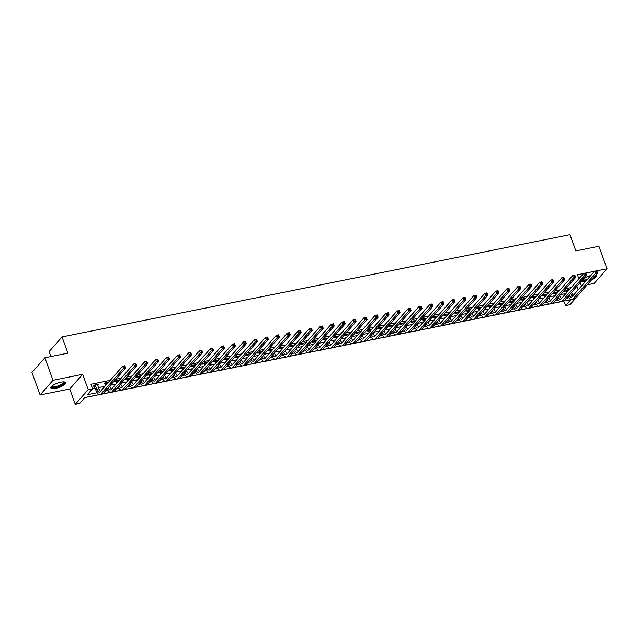 <?xml version="1.0" encoding="UTF-8"?>
<svg xmlns="http://www.w3.org/2000/svg" width="639" height="639" viewBox="0 0 639 639"><rect width="100%" height="100%" fill="white"/><g stroke="black" fill="none" stroke-linecap="round" stroke-linejoin="round"><path stroke-width="0.96" d="M55.473 388.384A7.796 2.229 160.1 0 0 65.529 382.641A7.796 2.229 160.1 0 0 60.921 382.202A7.796 2.229 160.1 0 0 50.864 387.945A7.796 2.229 160.1 0 0 55.473 388.384M591.698 279.738A7.796 2.229 160.1 0 0 596.283 275.792A7.796 2.229 160.1 0 0 595.652 275.257M99.317 394.582L84.907 397.482L79.667 403.425L75.274 404.311L88.206 389.654L92.591 388.768L87.351 394.71L97.144 392.737M69.731 388.999L82.663 374.342L53.029 380.309L44.882 357.792L31.95 372.449L40.097 394.966L69.731 388.999L75.274 404.311M50.928 356.57L49.131 351.594L62.055 336.937L569.98 234.689L575.851 250.903L598.903 246.263L607.05 268.779L596.826 270.84M587.209 284.826L594.118 283.436L607.05 268.779M582.52 290.146L570.028 304.715L565.643 305.594L570.883 299.651L563.782 301.081M563.662 301.161L565.643 305.594M84.851 397.554L99.46 394.606M102.711 393.951L110.435 392.402M113.686 391.747L121.41 390.189M124.661 389.534L132.385 387.985M135.636 387.33L143.36 385.772M146.611 385.117L154.334 383.56M157.585 382.905L165.309 381.355M168.56 380.7L176.284 379.143M179.535 378.488L187.259 376.938M190.51 376.283L198.234 374.726M201.485 374.071L209.209 372.513M212.46 371.858L220.183 370.308M223.434 369.654L231.158 368.096M234.409 367.441L242.133 365.891M245.384 365.236L253.108 363.679M256.359 363.024L264.083 361.466M267.334 360.811L275.058 359.262M278.316 358.607L286.032 357.049M289.291 356.394L297.007 354.845M300.266 354.19L307.982 352.632M311.241 351.977L318.957 350.42M322.216 349.765L329.932 348.215M333.191 347.56L340.906 346.003M344.165 345.348L351.881 343.798M355.14 343.143L362.856 341.585M366.115 340.93L373.831 339.373M377.09 338.718L384.806 337.168M388.065 336.513L395.781 334.956M399.04 334.301L406.755 332.751M410.014 332.096L417.73 330.539M420.989 329.884L428.713 328.326M431.964 327.671L439.688 326.122M442.939 325.467L450.663 323.909M453.914 323.254L461.638 321.705M464.888 321.05L472.612 319.492M475.863 318.837L483.587 317.279M486.838 316.624L494.562 315.075M497.813 314.42L505.537 312.862M508.788 312.207L516.512 310.658M519.763 310.003L527.487 308.445M530.737 307.79L538.461 306.233M541.712 305.578L549.436 304.028M552.687 303.373L560.411 301.816M590.779 275.561A7.796 2.229 160.1 0 0 583.814 278.444M581.586 280.968A7.796 2.229 160.1 0 0 581.618 281.104A7.796 2.229 160.1 0 0 585.372 281.687M53.029 380.309L40.097 394.966M571.49 292.422L576.729 286.48M571.13 287.606L565.755 288.684M560.147 289.81L554.78 290.897M549.173 292.023L543.805 293.101M538.198 294.236L532.83 295.314M527.223 296.44L521.855 297.526M516.248 298.653L510.88 299.731M505.273 300.857L499.906 301.943M494.298 303.07L488.931 304.148M483.324 305.282L477.956 306.361M472.349 307.487L466.973 308.573M461.374 309.699L455.998 310.778M450.399 311.904L445.024 312.99M439.424 314.116L434.049 315.195M428.449 316.329L423.074 317.407M417.475 318.534L412.099 319.62M406.5 320.746L401.124 321.824M395.525 322.951L390.149 324.037M384.55 325.163L379.175 326.249M373.575 327.376L368.2 328.454M362.601 329.58L357.225 330.667M351.626 331.793L346.25 332.871M340.651 333.997L335.275 335.084M329.676 336.21L324.3 337.296M318.701 338.422L313.326 339.501M307.726 340.627L302.351 341.713M296.752 342.839L291.376 343.918M285.777 345.044L280.401 346.13M274.802 347.257L269.426 348.343M263.827 349.469L258.452 350.547M252.852 351.674L247.477 352.76M241.877 353.886L236.502 354.964M230.903 356.091L225.527 357.177M219.928 358.303L214.552 359.39M208.953 360.516L203.577 361.594M197.978 362.72L192.603 363.807M187.003 364.933L181.628 366.011M176.029 367.145L170.653 368.224M165.054 369.35L159.678 370.436M154.079 371.563L148.703 372.641M143.096 373.767L137.728 374.853M132.121 375.98L126.754 377.058M121.146 378.192L115.779 379.27M110.172 380.397L90.962 384.263L92.591 388.768M92.535 388.839L95.211 388.296M98.55 387.625L104.932 386.339M110.531 385.213L115.907 384.127M121.506 383.001L126.881 381.922M132.481 380.796L137.856 379.71M143.456 378.584L148.831 377.505M154.43 376.371L159.806 375.293M165.413 374.166L170.781 373.08M176.388 371.954L181.756 370.876M187.363 369.749L192.73 368.663M198.338 367.537L203.705 366.459M209.312 365.324L214.68 364.246M220.287 363.12L225.655 362.033M231.262 360.907L236.63 359.829M242.237 358.703L247.612 357.616M253.212 356.49L258.587 355.412M264.187 354.278L269.562 353.199M275.161 352.073L280.537 350.987M286.136 349.86L291.512 348.782M297.111 347.656L302.487 346.57M308.086 345.443L313.461 344.365M319.061 343.231L324.436 342.153M330.036 341.026L335.411 339.94M341.01 338.814L346.386 337.735M351.985 336.609L357.361 335.523M362.96 334.397L368.336 333.318M373.935 332.184L379.31 331.106M384.91 329.98L390.285 328.893M395.884 327.767L401.26 326.689M406.859 325.563L412.235 324.476M417.834 323.35L423.21 322.272M428.809 321.137L434.185 320.059M439.784 318.933L445.159 317.847M450.759 316.72L456.134 315.642M461.733 314.516L467.109 313.429M472.708 312.303L478.084 311.225M483.683 310.091L489.059 309.012M494.658 307.886L500.033 306.8M505.633 305.674L511.008 304.595M516.608 303.469L521.983 302.383M527.582 301.257L532.958 300.178M538.557 299.044L543.933 297.966M549.532 296.839L554.908 295.753M560.507 294.627L565.882 293.549M569.469 289.483L565.619 290.258L564.748 291.248L566.178 290.961M558.486 291.703L554.644 292.47L553.773 293.461L555.203 293.173M547.503 293.916L543.669 294.683L542.799 295.673L544.228 295.378M536.544 296.113L532.694 296.887L531.824 297.878L533.253 297.59M525.57 298.325L521.72 299.1L520.849 300.09L522.279 299.803M514.579 300.546L510.745 301.304L509.874 302.295L511.304 302.007M503.604 302.75L499.77 303.517L498.899 304.507L500.329 304.22M492.629 304.963L488.795 305.73L487.924 306.72L489.354 306.424M481.654 307.175L477.82 307.934L476.95 308.925L478.379 308.637M470.687 309.372L466.845 310.147L465.975 311.137L467.405 310.85M459.705 311.592L455.871 312.351L455 313.342L456.43 313.054M448.73 313.797L444.896 314.564L444.025 315.554L445.455 315.267M437.755 316.009L433.921 316.776L433.05 317.767L434.48 317.471M426.78 318.222L422.946 318.981L422.075 319.971L423.505 319.684M415.813 320.419L411.971 321.193L411.101 322.184L412.53 321.896M404.83 322.639L400.996 323.398L400.126 324.388L401.556 324.101M393.856 324.844L390.022 325.61L389.151 326.601L390.581 326.313M382.881 327.056L379.047 327.823L378.176 328.813L379.606 328.518M371.906 329.269L368.072 330.028L367.201 331.018L368.631 330.73M360.939 331.465L357.097 332.24L356.219 333.231L357.656 332.943M349.956 333.686L346.122 334.445L345.244 335.435L346.681 335.148M338.982 335.89L335.148 336.657L334.269 337.648L335.707 337.36M328.007 338.103L324.173 338.87L323.294 339.86L324.732 339.565M317.032 340.315L313.198 341.074L312.319 342.065L313.757 341.777M306.065 342.512L302.223 343.287L301.344 344.277L302.782 343.99M295.09 344.717L291.248 345.491L290.37 346.482L291.807 346.194M284.107 346.937L280.273 347.704L279.395 348.694L280.833 348.407M273.133 349.15L269.299 349.916L268.42 350.907L269.858 350.611M262.166 351.346L258.324 352.121L257.445 353.111L258.883 352.824M251.191 353.559L247.349 354.333L246.47 355.324L247.908 355.036M240.208 355.779L236.374 356.538L235.495 357.528L236.925 357.241M229.233 357.984L225.399 358.751L224.521 359.741L225.95 359.453M218.258 360.196L214.424 360.963L213.546 361.954L214.976 361.658M207.284 362.409L203.442 363.168L202.571 364.158L204.001 363.871M196.317 364.605L192.467 365.38L191.596 366.371L193.026 366.083M185.334 366.826L181.492 367.585L180.621 368.575L182.051 368.288M174.359 369.03L170.517 369.797L169.647 370.788L171.076 370.5M163.384 371.243L159.542 372.01L158.672 373L160.101 372.705M152.409 373.456L148.567 374.214L147.697 375.205L149.127 374.917M141.443 375.652L137.593 376.427L136.722 377.417L138.152 377.13M130.452 377.873L126.618 378.631L125.747 379.622L127.177 379.334M119.477 380.077L115.643 380.844L114.772 381.834L116.202 381.547M108.502 382.29L104.668 383.057L103.798 384.047L105.227 383.759M97.703 385.269L98.965 384.199L93.693 385.261L92.823 386.252L94.252 385.964M82.663 374.342L88.206 389.654M576.937 286.432L578.175 289.85M583.567 273.508L577.416 274.746L578.886 278.804M580.228 282.51L581.514 286.064M594.542 271.295L585.851 273.045M44.882 357.792L67.926 353.151L62.055 336.937M560.267 301.792L552.807 303.293M549.292 303.996L541.832 305.498M538.318 306.209L530.857 307.71M527.343 308.413L519.882 309.923M516.368 310.626L508.908 312.128M505.393 312.838L497.933 314.34M494.418 315.043L486.958 316.545M483.443 317.256L475.983 318.757M472.469 319.46L465.008 320.97M461.494 321.673L454.033 323.174M450.519 323.885L443.059 325.387M439.544 326.09L432.084 327.591M428.569 328.302L421.109 329.804M417.594 330.507L410.134 332.016M406.62 332.719L399.159 334.221M395.645 334.932L388.185 336.433M384.67 337.136L377.21 338.638M373.695 339.349L366.227 340.851M362.72 341.553L355.252 343.063M351.746 343.766L344.277 345.268M340.771 345.979L333.302 347.48M329.796 348.183L322.328 349.685M318.821 350.396L311.353 351.897M307.846 352.608L300.378 354.11M296.871 354.813L289.403 356.314M285.897 357.025L278.428 358.527M274.922 359.23L267.453 360.731M263.947 361.442L256.479 362.944M252.972 363.655L245.504 365.157M241.997 365.859L234.529 367.361M231.022 368.072L223.554 369.574M220.048 370.277L212.579 371.778M209.065 372.489L201.605 373.991M198.09 374.702L190.63 376.203M187.115 376.906L179.655 378.408M176.14 379.119L168.68 380.62M165.166 381.323L157.705 382.825M154.191 383.536L146.73 385.037M143.216 385.748L135.756 387.25M132.241 387.953L124.781 389.455M121.266 390.165L113.806 391.667M110.291 392.37L102.831 393.872M105.355 391.084L108.119 390.533M116.33 388.879L119.094 388.32M127.305 386.667L130.068 386.108M138.28 384.462L141.043 383.903M149.254 382.25L152.018 381.691M160.229 380.037L162.993 379.486M171.204 377.833L173.968 377.274M182.179 375.62L184.943 375.061M193.154 373.416L195.917 372.856M204.129 371.203L206.892 370.644M215.103 368.991L217.867 368.439M226.078 366.786L228.85 366.227M237.053 364.573L239.825 364.014M248.028 362.369L250.8 361.81M259.003 360.156L261.774 359.597M269.977 357.944L272.749 357.393M280.952 355.739L283.724 355.18M291.927 353.527L294.699 352.968M302.902 351.322L305.674 350.763M313.877 349.11L316.648 348.551M324.852 346.897L327.623 346.346M335.826 344.693L338.598 344.133M346.801 342.48L349.573 341.921M357.776 340.275L360.548 339.716M368.751 338.063L371.523 337.504M379.726 335.85L382.497 335.299M390.701 333.646L393.472 333.087M401.675 331.433L404.447 330.874M412.65 329.221L415.422 328.67M423.625 327.016L426.397 326.457M434.6 324.804L437.372 324.253M445.575 322.599L448.346 322.04M456.55 320.387L459.321 319.827M467.532 318.174L470.296 317.623M478.507 315.97L481.271 315.41M489.482 313.757L492.246 313.206M500.457 311.552L503.22 310.993M511.432 309.34L514.195 308.781M522.406 307.127L525.17 306.576M533.381 304.923L536.145 304.364M544.356 302.71L547.12 302.151M555.331 300.506L558.095 299.947M566.306 298.293L569.069 297.734M571.697 292.374L572.935 295.785M97.815 384.43L98.086 385.189M567.057 289.97L567.712 291.48M570.723 293.285L570.899 293.788A5 2.221 -101.4 0 0 572.472 296.312M566.841 292.47L565.611 290.274M569.093 295.138A5 2.221 -101.4 0 0 571.442 297.151A5 2.221 -101.4 0 0 572.081 296.752L594.605 271.216L596.802 270.776L597.617 273.029L575.092 298.565A7.5 3.331 78.6 0 1 574.126 299.156L571.937 299.595A7.5 3.331 78.6 0 1 568.207 296.137M597.169 271.974L596.842 271.072L595.963 271.248L597.617 273.029L595.42 273.468L572.895 299.004A7.5 3.331 78.6 0 1 571.937 299.595M596.291 272.15L595.42 273.468L594.605 271.216L595.963 271.248M567.256 290.218L566.378 291.208M556.082 292.183L556.737 293.684M559.748 295.498L559.924 295.993A5 2.221 -101.4 0 0 561.497 298.525M555.858 294.675L554.636 292.478M558.119 297.343A5 2.221 -101.4 0 0 560.467 299.356A5 2.221 -101.4 0 0 561.106 298.964L583.631 273.428L585.827 272.989L586.642 275.241L564.117 300.769A7.5 3.331 78.6 0 1 563.151 301.368L560.962 301.808A7.5 3.331 78.6 0 1 557.232 298.349M586.195 274.179L585.867 273.276L584.989 273.46L586.642 275.241L584.445 275.681L561.921 301.209A7.5 3.331 78.6 0 1 560.962 301.808M585.316 274.355L584.445 275.681L583.631 273.428L584.989 273.46M556.281 292.422L555.403 293.413M545.107 294.387L545.762 295.897M548.773 297.702L548.949 298.205A5 2.221 -101.4 0 0 550.522 300.737M544.883 296.887L543.661 294.691M547.144 299.555A5 2.221 -101.4 0 0 549.492 301.568A5 2.221 -101.4 0 0 550.131 301.169L572.656 275.641L574.852 275.193L575.667 277.446L553.142 302.982A7.5 3.331 78.6 0 1 552.176 303.573L549.987 304.02A7.5 3.331 78.6 0 1 546.257 300.562M575.22 276.391L574.892 275.489L574.014 275.665L575.667 277.446L573.471 277.893L550.946 303.421A7.5 3.331 78.6 0 1 549.987 304.02M574.341 276.567L573.471 277.893L572.656 275.641L574.014 275.665M545.307 294.635L544.428 295.625M534.132 296.6L534.787 298.101M537.798 299.915L537.974 300.418A5 2.221 -101.4 0 0 539.548 302.942M533.908 299.092L532.686 296.895M536.169 301.76A5 2.221 -101.4 0 0 538.517 303.773A5 2.221 -101.4 0 0 539.156 303.381L561.681 277.845L563.878 277.406L564.692 279.658L542.168 305.186A7.5 3.331 78.6 0 1 541.201 305.785L539.012 306.225A7.5 3.331 78.6 0 1 535.274 302.766M564.245 278.596L563.918 277.701L563.039 277.877L564.692 279.658L562.496 280.098L539.971 305.634A7.5 3.331 78.6 0 1 539.012 306.225M563.366 278.78L562.496 280.098L561.681 277.845L563.039 277.877M534.332 296.847L533.453 297.838M523.157 298.812L523.812 300.314M526.824 302.127L526.999 302.622A5 2.221 -101.4 0 0 528.573 305.154M522.934 301.304L521.712 299.108M525.194 303.972A5 2.221 -101.4 0 0 527.542 305.985A5 2.221 -101.4 0 0 528.181 305.586L550.706 280.058L552.903 279.618L553.717 281.863L531.193 307.399A7.5 3.331 78.6 0 1 530.226 307.99L528.03 308.437A7.5 3.331 78.6 0 1 524.299 304.979M553.27 280.809L552.943 279.906L552.064 280.082L553.717 281.863L551.521 282.31L528.996 307.838A7.5 3.331 78.6 0 1 528.03 308.437M552.392 280.984L551.521 282.31L550.706 280.058L552.064 280.082M523.357 299.052L522.478 300.042M594.965 276.032A6.749 1.933 -19.9 0 1 594.046 277.078M581.762 280.769A7.748 2.221 160.1 0 0 586.195 280.753M593.096 278.157A7.748 2.221 160.1 0 0 593.232 278.077A7.748 2.221 160.1 0 0 596.003 275.441M586.546 280.361A6.749 1.933 -19.9 0 1 582.369 280.082M582.784 279.61A6.246 1.789 160.1 0 0 587.265 279.539M63.972 381.93A6.749 1.933 -19.9 0 1 62.334 384.606A6.749 1.933 -19.9 0 1 55.577 387.25A6.749 1.933 -19.9 0 1 51.607 386.403M51.879 386.156A6.246 1.789 160.1 0 0 51.903 386.252A6.246 1.789 160.1 0 0 55.593 386.595A6.246 1.789 160.1 0 0 63.652 381.994A6.246 1.789 160.1 0 0 63.612 381.914M50.856 387.498A7.748 2.221 160.1 0 0 55.234 387.641A7.748 2.221 160.1 0 0 65.25 382.29M512.182 301.017L512.837 302.527M515.849 304.332L516.024 304.835A5 2.221 -101.4 0 0 517.598 307.359M511.959 303.517L510.737 301.32M514.211 306.185A5 2.221 -101.4 0 0 516.568 308.198A5 2.221 -101.4 0 0 517.207 307.798L539.731 282.262L541.928 281.823L542.743 284.075L520.218 309.611A7.5 3.331 78.6 0 1 519.251 310.203L517.055 310.642A7.5 3.331 78.6 0 1 513.325 307.183M542.295 283.021L541.968 282.118L541.089 282.294L542.743 284.075L540.546 284.515L518.021 310.051A7.5 3.331 78.6 0 1 517.055 310.642M541.417 283.197L540.546 284.515L539.731 282.262L541.089 282.294M512.382 301.265L511.504 302.255M501.208 303.229L501.863 304.731M504.874 306.544L505.05 307.039A5 2.221 -101.4 0 0 506.615 309.572M500.984 305.722L499.762 303.525M503.236 308.389A5 2.221 -101.4 0 0 505.593 310.402A5 2.221 -101.4 0 0 506.232 310.011L528.757 284.475L530.953 284.036L531.768 286.288L509.243 311.816A7.5 3.331 78.6 0 1 508.277 312.415L506.08 312.854A7.5 3.331 78.6 0 1 502.35 309.396M531.321 285.226L530.993 284.323L530.114 284.507L531.768 286.288L529.571 286.727L507.046 312.255A7.5 3.331 78.6 0 1 506.08 312.854M530.442 285.401L529.571 286.727L528.757 284.475L530.114 284.507M501.407 303.469L500.529 304.46M490.225 305.434L490.888 306.944M493.899 308.749L494.075 309.252A5 2.221 -101.4 0 0 495.64 311.784M490.009 307.934L488.787 305.738M492.262 310.602A5 2.221 -101.4 0 0 494.618 312.615A5 2.221 -101.4 0 0 495.257 312.215L517.782 286.687L519.978 286.24L520.793 288.493L498.268 314.029A7.5 3.331 78.6 0 1 497.302 314.62L495.105 315.067A7.5 3.331 78.6 0 1 491.375 311.608M520.346 287.438L520.018 286.536L519.14 286.711L520.793 288.493L518.596 288.94L496.072 314.468A7.5 3.331 78.6 0 1 495.105 315.067M519.467 287.614L518.596 288.94L517.782 286.687L519.14 286.711M490.432 305.682L489.554 306.672M479.25 307.647L479.913 309.148M482.924 310.961L483.1 311.465A5 2.221 -101.4 0 0 484.666 313.989M479.034 310.139L477.812 307.942M481.287 312.806A5 2.221 -101.4 0 0 483.643 314.819A5 2.221 -101.4 0 0 484.282 314.428L506.807 288.892L509.003 288.453L509.818 290.705L487.293 316.233A7.5 3.331 78.6 0 1 486.327 316.832L484.13 317.271A7.5 3.331 78.6 0 1 480.4 313.813M509.371 289.643L509.043 288.748L508.165 288.924L509.818 290.705L507.622 291.144L485.097 316.68A7.5 3.331 78.6 0 1 484.13 317.271M508.492 289.826L507.622 291.144L506.807 288.892L508.165 288.924M479.458 307.894L478.579 308.885M468.275 309.859L468.938 311.361M471.941 313.174L472.125 313.669A5 2.221 -101.4 0 0 473.691 316.201M468.06 312.351L466.837 310.155M470.312 315.019A5 2.221 -101.4 0 0 472.668 317.032A5 2.221 -101.4 0 0 473.307 316.632L495.832 291.104L498.029 290.665L498.843 292.91L476.319 318.446A7.5 3.331 78.6 0 1 475.352 319.037L473.156 319.484A7.5 3.331 78.6 0 1 469.425 316.025M498.396 291.855L498.069 290.953L497.19 291.128L498.843 292.91L496.647 293.357L474.122 318.885A7.5 3.331 78.6 0 1 473.156 319.484M497.517 292.031L496.647 293.357L495.832 291.104L497.19 291.128M468.475 310.099L467.604 311.089M457.3 312.064L457.963 313.573M460.967 315.378L461.15 315.882A5 2.221 -101.4 0 0 462.716 318.406M457.085 314.564L455.863 312.367M459.337 317.232A5 2.221 -101.4 0 0 461.693 319.244A5 2.221 -101.4 0 0 462.332 318.845L484.857 293.309L487.054 292.87L487.869 295.122L465.344 320.658A7.5 3.331 78.6 0 1 464.377 321.249L462.181 321.689A7.5 3.331 78.6 0 1 458.451 318.23M487.413 294.068L487.094 293.165L486.215 293.341L487.869 295.122L485.672 295.561L463.147 321.097A7.5 3.331 78.6 0 1 462.181 321.689M486.543 294.244L485.672 295.561L484.857 293.309L486.215 293.341M457.5 312.311L456.629 313.302M446.326 314.276L446.988 315.778M449.992 317.591L450.175 318.086A5 2.221 -101.4 0 0 451.741 320.618M446.11 316.768L444.888 314.572M448.362 319.436A5 2.221 -101.4 0 0 450.719 321.449A5 2.221 -101.4 0 0 451.358 321.058L473.882 295.522L476.079 295.082L476.894 297.335L454.369 322.863A7.5 3.331 78.6 0 1 453.402 323.462L451.206 323.901A7.5 3.331 78.6 0 1 447.476 320.443M476.438 296.272L476.119 295.37L475.24 295.553L476.894 297.335L474.697 297.774L452.172 323.302A7.5 3.331 78.6 0 1 451.206 323.901M475.568 296.448L474.697 297.774L473.882 295.522L475.24 295.553M446.525 314.516L445.655 315.506M435.351 316.481L436.014 317.99M439.017 319.796L439.201 320.299A5 2.221 -101.4 0 0 440.766 322.831M435.135 318.981L433.913 316.784M437.388 321.649A5 2.221 -101.4 0 0 439.744 323.661A5 2.221 -101.4 0 0 440.383 323.262L462.908 297.734L465.104 297.287L465.919 299.539L443.394 325.075A7.5 3.331 78.6 0 1 442.428 325.666L440.231 326.114A7.5 3.331 78.6 0 1 436.501 322.655M465.464 298.485L465.144 297.582L464.265 297.758L465.919 299.539L463.722 299.987L441.198 325.515A7.5 3.331 78.6 0 1 440.231 326.114M464.593 298.661L463.722 299.987L462.908 297.734L464.265 297.758M435.55 316.728L434.68 317.719M424.376 318.693L425.039 320.195M428.042 322.008L428.226 322.511A5 2.221 -101.4 0 0 429.791 325.035M424.16 321.185L422.938 318.989M426.413 323.853A5 2.221 -101.4 0 0 428.761 325.866A5 2.221 -101.4 0 0 429.408 325.475L451.933 299.939L454.129 299.499L454.944 301.752L432.419 327.28A7.5 3.331 78.6 0 1 431.453 327.879L429.256 328.318A7.5 3.331 78.6 0 1 425.526 324.86M454.489 300.689L454.169 299.795L453.291 299.971L454.944 301.752L452.747 302.191L430.223 327.727A7.5 3.331 78.6 0 1 429.256 328.318M453.61 300.873L452.747 302.191L451.933 299.939L453.291 299.971M424.576 318.941L423.705 319.931M413.401 320.906L414.064 322.407M417.067 324.221L417.251 324.716A5 2.221 -101.4 0 0 418.817 327.248M413.185 323.398L411.963 321.201M415.438 326.066A5 2.221 -101.4 0 0 417.786 328.079A5 2.221 -101.4 0 0 418.433 327.679L440.958 302.151L443.154 301.712L443.969 303.956L421.444 329.492A7.5 3.331 78.6 0 1 420.478 330.083L418.281 330.531A7.5 3.331 78.6 0 1 414.551 327.072M443.514 302.902L443.194 301.999L442.316 302.175L443.969 303.956L441.773 304.404L419.248 329.932A7.5 3.331 78.6 0 1 418.281 330.531M442.635 303.078L441.773 304.404L440.958 302.151L442.316 302.175M413.601 321.145L412.73 322.136M402.426 323.11L403.081 324.62M406.092 326.425L406.276 326.928A5 2.221 -101.4 0 0 407.842 329.452M402.211 325.61L400.988 323.414M404.463 328.278A5 2.221 -101.4 0 0 406.811 330.291A5 2.221 -101.4 0 0 407.458 329.892L429.983 304.364L432.172 303.916L432.994 306.169L410.47 331.705A7.5 3.331 78.6 0 1 409.503 332.296L407.307 332.735A7.5 3.331 78.6 0 1 403.576 329.277M432.539 305.115L432.22 304.212L431.341 304.388L432.994 306.169L430.798 306.608L408.273 332.144A7.5 3.331 78.6 0 1 407.307 332.735M431.66 305.29L430.798 306.608L429.983 304.364L431.341 304.388M402.626 323.358L401.755 324.348M391.451 325.323L392.106 326.825M395.118 328.638L395.301 329.133A5 2.221 -101.4 0 0 396.867 331.665M391.236 327.815L390.014 325.618M393.488 330.483A5 2.221 -101.4 0 0 395.837 332.496A5 2.221 -101.4 0 0 396.484 332.104L419.008 306.568L421.197 306.129L422.012 308.381L399.495 333.909A7.5 3.331 78.6 0 1 398.528 334.509L396.332 334.948A7.5 3.331 78.6 0 1 392.602 331.489M421.564 307.319L421.245 306.416L420.366 306.6L422.012 308.381L419.823 308.821L397.298 334.349A7.5 3.331 78.6 0 1 396.332 334.948M420.686 307.495L419.823 308.821L419.008 306.568L420.366 306.6M391.651 325.563L390.78 326.553M380.477 327.527L381.132 329.037M384.143 330.842L384.327 331.345A5 2.221 -101.4 0 0 385.892 333.877M380.261 330.028L379.039 327.831M382.513 332.695A5 2.221 -101.4 0 0 384.862 334.708A5 2.221 -101.4 0 0 385.509 334.309L408.033 308.781L410.222 308.333L411.037 310.586L388.52 336.122A7.5 3.331 78.6 0 1 387.553 336.713L385.357 337.16A7.5 3.331 78.6 0 1 381.627 333.702M410.589 309.532L410.262 308.629L409.391 308.805L411.037 310.586L408.848 311.033L386.323 336.561A7.5 3.331 78.6 0 1 385.357 337.16M409.711 309.707L408.848 311.033L408.033 308.781L409.391 308.805M380.676 327.775L379.806 328.765M369.502 329.74L370.157 331.242M373.168 333.055L373.352 333.558A5 2.221 -101.4 0 0 374.917 336.082M369.286 332.232L368.064 330.036M371.539 334.9A5 2.221 -101.4 0 0 373.887 336.913A5 2.221 -101.4 0 0 374.534 336.521L397.059 310.985L399.247 310.546L400.062 312.798L377.545 338.327A7.5 3.331 78.6 0 1 376.579 338.926L374.382 339.365A7.5 3.331 78.6 0 1 370.652 335.906M399.615 311.736L399.287 310.842L398.416 311.017L400.062 312.798L397.873 313.238L375.349 338.774A7.5 3.331 78.6 0 1 374.382 339.365M398.736 311.92L397.873 313.238L397.059 310.985L398.416 311.017M369.701 329.988L368.831 330.978M358.527 331.953L359.182 333.454M362.193 335.267L362.377 335.763A5 2.221 -101.4 0 0 363.942 338.295M358.311 334.445L357.089 332.248M360.564 337.112A5 2.221 -101.4 0 0 362.912 339.125A5 2.221 -101.4 0 0 363.559 338.726L386.084 313.198L388.272 312.759L389.087 315.003L366.57 340.539A7.5 3.331 78.6 0 1 365.604 341.13L363.407 341.577A7.5 3.331 78.6 0 1 359.677 338.119M388.64 313.949L388.312 313.046L387.442 313.222L389.087 315.003L386.899 315.45L364.374 340.978A7.5 3.331 78.6 0 1 363.407 341.577M387.761 314.124L386.899 315.45L386.084 313.198L387.442 313.222M358.727 332.192L357.856 333.183M347.552 334.157L348.207 335.667M351.218 337.472L351.402 337.975A5 2.221 -101.4 0 0 352.968 340.499M347.336 336.657L346.114 334.461M349.589 339.325A5 2.221 -101.4 0 0 351.937 341.338A5 2.221 -101.4 0 0 352.584 340.938L375.109 315.41L377.298 314.963L378.112 317.216L355.596 342.752A7.5 3.331 78.6 0 1 354.629 343.343L352.432 343.782A7.5 3.331 78.6 0 1 348.702 340.331M377.665 316.161L377.337 315.259L376.459 315.434L378.112 317.216L375.924 317.655L353.399 343.191A7.5 3.331 78.6 0 1 352.432 343.782M376.786 316.337L375.924 317.655L375.109 315.41L376.459 315.434M347.752 334.405L346.881 335.395M336.577 336.37L337.232 337.871M340.244 339.684L340.427 340.18A5 2.221 -101.4 0 0 341.993 342.712M336.362 338.862L335.14 336.665M338.614 341.53A5 2.221 -101.4 0 0 340.962 343.542A5 2.221 -101.4 0 0 341.609 343.151L364.134 317.615L366.323 317.176L367.137 319.428L344.621 344.956A7.5 3.331 78.6 0 1 343.654 345.555L341.458 345.995A7.5 3.331 78.6 0 1 337.727 342.536M366.69 318.366L366.363 317.463L365.484 317.647L367.137 319.428L364.949 319.867L342.424 345.395A7.5 3.331 78.6 0 1 341.458 345.995M365.812 318.541L364.949 319.867L364.134 317.615L365.484 317.647M336.777 336.609L335.906 337.6M325.602 338.574L326.257 340.084M329.269 341.889L329.452 342.392A5 2.221 -101.4 0 0 331.018 344.924M325.387 341.074L324.165 338.878M327.639 343.742A5 2.221 -101.4 0 0 329.988 345.755A5 2.221 -101.4 0 0 330.635 345.356L353.151 319.827L355.348 319.38L356.163 321.633L333.646 347.169A7.5 3.331 78.6 0 1 332.679 347.76L330.483 348.207A7.5 3.331 78.6 0 1 326.753 344.748M355.715 320.578L355.388 319.676L354.509 319.851L356.163 321.633L353.974 322.08L331.449 347.608A7.5 3.331 78.6 0 1 330.483 348.207M354.837 320.754L353.974 322.08L353.151 319.827L354.509 319.851M325.802 338.822L324.931 339.812M314.628 340.787L315.283 342.288M318.294 344.101L318.478 344.605A5 2.221 -101.4 0 0 320.043 347.129M314.412 343.279L313.19 341.082M316.664 345.947A5 2.221 -101.4 0 0 319.013 347.959A5 2.221 -101.4 0 0 319.66 347.568L342.177 322.032L344.373 321.593L345.188 323.845L322.671 349.373A7.5 3.331 78.6 0 1 321.705 349.972L319.508 350.412A7.5 3.331 78.6 0 1 315.778 346.953M344.74 322.783L344.413 321.888L343.534 322.064L345.188 323.845L342.999 324.285L320.474 349.821A7.5 3.331 78.6 0 1 319.508 350.412M343.862 322.967L342.999 324.285L342.177 322.032L343.534 322.064M314.827 341.034L313.957 342.025M303.653 342.999L304.308 344.501M307.319 346.314L307.503 346.809A5 2.221 -101.4 0 0 309.068 349.341M303.437 345.491L302.215 343.295M305.69 348.159A5 2.221 -101.4 0 0 308.038 350.172A5 2.221 -101.4 0 0 308.685 349.773L331.202 324.245L333.398 323.805L334.213 326.05L311.696 351.586A7.5 3.331 78.6 0 1 310.73 352.177L308.533 352.624A7.5 3.331 78.6 0 1 304.803 349.166M333.766 324.995L333.438 324.093L332.56 324.269L334.213 326.05L332.016 326.497L309.5 352.025A7.5 3.331 78.6 0 1 308.533 352.624M332.887 325.171L332.016 326.497L331.202 324.245L332.56 324.269M303.852 343.239L302.982 344.229M292.678 345.204L293.333 346.713M296.344 348.519L296.528 349.022A5 2.221 -101.4 0 0 298.093 351.546M292.462 347.704L291.24 345.507M294.715 350.372A5 2.221 -101.4 0 0 297.063 352.385A5 2.221 -101.4 0 0 297.71 351.985L320.227 326.457L322.423 326.01L323.238 328.262L300.721 353.798A7.5 3.331 78.6 0 1 299.755 354.389L297.558 354.829A7.5 3.331 78.6 0 1 293.828 351.378M322.791 327.208L322.463 326.305L321.585 326.481L323.238 328.262L321.042 328.702L298.525 354.238A7.5 3.331 78.6 0 1 297.558 354.829M321.912 327.384L321.042 328.702L320.227 326.457L321.585 326.481M292.878 345.451L292.007 346.442M281.703 347.416L282.358 348.918M285.369 350.731L285.553 351.234A5 2.221 -101.4 0 0 287.119 353.758M281.487 349.908L280.265 347.712M283.74 352.576A5 2.221 -101.4 0 0 286.088 354.589A5 2.221 -101.4 0 0 286.735 354.198L309.252 328.662L311.449 328.222L312.263 330.475L289.747 356.003A7.5 3.331 78.6 0 1 288.78 356.602L286.584 357.041A7.5 3.331 78.6 0 1 282.853 353.583M311.816 329.412L311.489 328.51L310.61 328.694L312.263 330.475L310.067 330.914L287.55 356.442A7.5 3.331 78.6 0 1 286.584 357.041M310.937 329.588L310.067 330.914L309.252 328.662L310.61 328.694M281.903 347.656L281.032 348.646M270.728 349.621L271.383 351.13M274.395 352.936L274.578 353.439A5 2.221 -101.4 0 0 276.144 355.971M270.513 352.121L269.283 349.924M272.765 354.789A5 2.221 -101.4 0 0 275.113 356.802A5 2.221 -101.4 0 0 275.76 356.402L298.277 330.874L300.474 330.427L301.288 332.679L278.772 358.215A7.5 3.331 78.6 0 1 277.805 358.806L275.609 359.254A7.5 3.331 78.6 0 1 271.879 355.795M300.841 331.625L300.514 330.722L299.635 330.898L301.288 332.679L299.092 333.127L276.575 358.655A7.5 3.331 78.6 0 1 275.609 359.254M299.963 331.801L299.092 333.127L298.277 330.874L299.635 330.898M270.928 349.868L270.057 350.859M259.753 351.833L260.408 353.335M263.42 355.148L263.603 355.651A5 2.221 -101.4 0 0 265.169 358.175M259.538 354.325L258.308 352.129M261.79 356.993A5 2.221 -101.4 0 0 264.139 359.006A5 2.221 -101.4 0 0 264.786 358.615L287.302 333.079L289.499 332.639L290.314 334.892L267.797 360.42A7.5 3.331 78.6 0 1 266.83 361.019L264.634 361.458A7.5 3.331 78.6 0 1 260.904 358M289.866 333.83L289.539 332.935L288.66 333.111L290.314 334.892L288.117 335.331L265.6 360.867A7.5 3.331 78.6 0 1 264.634 361.458M288.988 334.013L288.117 335.331L287.302 333.079L288.66 333.111M259.953 352.081L259.083 353.071M248.779 354.046L249.434 355.548M252.445 357.361L252.629 357.856A5 2.221 -101.4 0 0 254.194 360.388M248.563 356.538L247.333 354.341M250.815 359.206A5 2.221 -101.4 0 0 253.164 361.219A5 2.221 -101.4 0 0 253.811 360.819L276.328 335.291L278.524 334.852L279.339 337.096L256.822 362.632A7.5 3.331 78.6 0 1 255.856 363.232L253.659 363.671A7.5 3.331 78.6 0 1 249.929 360.212M278.892 336.042L278.564 335.14L277.685 335.315L279.339 337.096L277.142 337.544L254.626 363.072A7.5 3.331 78.6 0 1 253.659 363.671M278.013 336.218L277.142 337.544L276.328 335.291L277.685 335.315M248.978 354.286L248.108 355.276M237.804 356.25L238.459 357.76M241.47 359.565L241.654 360.069A5 2.221 -101.4 0 0 243.219 362.593M237.588 358.751L236.358 356.554M239.841 361.418A5 2.221 -101.4 0 0 242.189 363.431A5 2.221 -101.4 0 0 242.836 363.032L265.353 337.504L267.549 337.057L268.364 339.309L245.839 364.845A7.5 3.331 78.6 0 1 244.881 365.436L242.684 365.875A7.5 3.331 78.6 0 1 238.954 362.425M267.917 338.255L267.589 337.352L266.711 337.528L268.364 339.309L266.167 339.748L243.651 365.284A7.5 3.331 78.6 0 1 242.684 365.875M267.038 338.43L266.167 339.748L265.353 337.504L266.711 337.528M238.004 356.498L237.133 357.489M226.829 358.463L227.484 359.965M230.495 361.778L230.679 362.281A5 2.221 -101.4 0 0 232.245 364.805M226.613 360.955L225.383 358.759M228.866 363.623A5 2.221 -101.4 0 0 231.214 365.636A5 2.221 -101.4 0 0 231.861 365.244L254.378 339.708L256.574 339.269L257.389 341.522L234.864 367.05A7.5 3.331 78.6 0 1 233.906 367.649L231.709 368.088A7.5 3.331 78.6 0 1 227.979 364.629M256.942 340.459L256.614 339.565L255.736 339.74L257.389 341.522L255.193 341.961L232.676 367.497A7.5 3.331 78.6 0 1 231.709 368.088M256.063 340.635L255.193 341.961L254.378 339.708L255.736 339.74M227.029 358.703L226.158 359.693M215.854 360.668L216.509 362.177M219.52 363.982L219.704 364.486A5 2.221 -101.4 0 0 221.27 367.018M215.639 363.168L214.408 360.971M217.891 365.835A5 2.221 -101.4 0 0 220.239 367.848A5 2.221 -101.4 0 0 220.886 367.449L243.403 341.921L245.6 341.474L246.414 343.726L223.89 369.262A7.5 3.331 78.6 0 1 222.931 369.853L220.735 370.3A7.5 3.331 78.6 0 1 217.004 366.842M245.967 342.672L245.64 341.769L244.761 341.945L246.414 343.726L244.218 344.173L221.701 369.701A7.5 3.331 78.6 0 1 220.735 370.3M245.088 342.847L244.218 344.173L243.403 341.921L244.761 341.945M216.054 360.915L215.175 361.906M204.879 362.88L205.534 364.382M208.546 366.195L208.729 366.698A5 2.221 -101.4 0 0 210.295 369.222M204.664 365.372L203.434 363.176M206.916 368.04A5 2.221 -101.4 0 0 209.265 370.061A5 2.221 -101.4 0 0 209.911 369.661L232.428 344.125L234.625 343.686L235.44 345.939L212.915 371.467A7.5 3.331 78.6 0 1 211.956 372.066L209.76 372.505A7.5 3.331 78.6 0 1 206.03 369.046M234.992 344.876L234.665 343.982L233.786 344.157L235.44 345.939L233.243 346.378L210.726 371.914A7.5 3.331 78.6 0 1 209.76 372.505M234.114 345.06L233.243 346.378L232.428 344.125L233.786 344.157M205.079 363.128L204.2 364.118M193.905 365.093L194.56 366.594M197.571 368.407L197.755 368.903A5 2.221 -101.4 0 0 199.32 371.435M193.689 367.585L192.459 365.388M195.941 370.253A5 2.221 -101.4 0 0 198.29 372.265A5 2.221 -101.4 0 0 198.937 371.866L221.453 346.338L223.65 345.899L224.465 348.151L201.94 373.679A7.5 3.331 78.6 0 1 200.973 374.278L198.785 374.718A7.5 3.331 78.6 0 1 195.055 371.259M224.017 347.089L223.69 346.186L222.811 346.362L224.465 348.151L222.268 348.59L199.751 374.119A7.5 3.331 78.6 0 1 198.785 374.718M223.139 347.265L222.268 348.59L221.453 346.338L222.811 346.362M194.104 365.332L193.226 366.323M182.93 367.297L183.585 368.807M186.596 370.612L186.772 371.115A5 2.221 -101.4 0 0 188.345 373.639M182.714 369.797L181.484 367.601M184.967 372.465A5 2.221 -101.4 0 0 187.315 374.478A5 2.221 -101.4 0 0 187.954 374.079L210.479 348.551L212.675 348.103L213.49 350.356L190.965 375.892A7.5 3.331 78.6 0 1 189.999 376.483L187.81 376.922A7.5 3.331 78.6 0 1 184.08 373.472M213.043 349.301L212.715 348.399L211.836 348.574L213.49 350.356L211.293 350.795L188.777 376.331A7.5 3.331 78.6 0 1 187.81 376.922M212.164 349.477L211.293 350.795L210.479 348.551L211.836 348.574M183.129 367.545L182.251 368.535M171.955 369.51L172.61 371.011M175.621 372.825L175.797 373.328A5 2.221 -101.4 0 0 177.37 375.852M171.739 372.002L170.509 369.805M173.992 374.67A5 2.221 -101.4 0 0 176.34 376.683A5 2.221 -101.4 0 0 176.979 376.291L199.504 350.755L201.7 350.316L202.515 352.568L179.99 378.096A7.5 3.331 78.6 0 1 179.024 378.695L176.835 379.135A7.5 3.331 78.6 0 1 173.105 375.676M202.068 351.506L201.74 350.611L200.862 350.787L202.515 352.568L200.319 353.008L177.802 378.544A7.5 3.331 78.6 0 1 176.835 379.135M201.189 351.682L200.319 353.008L199.504 350.755L200.862 350.787M172.155 369.749L171.276 370.74M160.98 371.714L161.635 373.224M164.646 375.029L164.822 375.532A5 2.221 -101.4 0 0 166.396 378.064M160.764 374.214L159.534 372.018M163.017 376.882A5 2.221 -101.4 0 0 165.365 378.895A5 2.221 -101.4 0 0 166.004 378.496L188.529 352.968L190.726 352.52L191.54 354.773L169.015 380.309A7.5 3.331 78.6 0 1 168.049 380.9L165.86 381.347A7.5 3.331 78.6 0 1 162.13 377.889M191.093 353.718L190.765 352.816L189.887 352.992L191.54 354.773L189.344 355.22L166.819 380.748A7.5 3.331 78.6 0 1 165.86 381.347M190.214 353.894L189.344 355.22L188.529 352.968L189.887 352.992M161.18 371.962L160.301 372.952M150.005 373.927L150.66 375.436M153.672 377.242L153.847 377.745A5 2.221 -101.4 0 0 155.421 380.269M149.782 376.427L148.56 374.222M152.042 379.087A5 2.221 -101.4 0 0 154.39 381.108A5 2.221 -101.4 0 0 155.029 380.708L177.554 355.172L179.751 354.733L180.565 356.985L158.041 382.513A7.5 3.331 78.6 0 1 157.074 383.112L154.886 383.552A7.5 3.331 78.6 0 1 151.155 380.093M180.118 355.923L179.791 355.028L178.912 355.204L180.565 356.985L178.369 357.425L155.844 382.961A7.5 3.331 78.6 0 1 154.886 383.552M179.239 356.107L178.369 357.425L177.554 355.172L178.912 355.204M150.205 374.174L149.326 375.165M139.03 376.139L139.685 377.641M142.697 379.454L142.872 379.949A5 2.221 -101.4 0 0 144.446 382.481M138.807 378.631L137.585 376.435M141.067 381.299A5 2.221 -101.4 0 0 143.416 383.312A5 2.221 -101.4 0 0 144.055 382.913L166.579 357.385L168.776 356.945L169.591 359.198L147.066 384.726A7.5 3.331 78.6 0 1 146.099 385.325L143.911 385.764A7.5 3.331 78.6 0 1 140.181 382.306M169.143 358.136L168.816 357.233L167.937 357.409L169.591 359.198L167.394 359.637L144.869 385.165A7.5 3.331 78.6 0 1 143.911 385.764M168.265 358.311L167.394 359.637L166.579 357.385L167.937 357.409M139.23 376.379L138.351 377.369M128.056 378.344L128.711 379.854M131.722 381.659L131.898 382.162A5 2.221 -101.4 0 0 133.471 384.686M127.832 380.844L126.61 378.647M130.092 383.512A5 2.221 -101.4 0 0 132.441 385.525A5 2.221 -101.4 0 0 133.08 385.125L155.604 359.597L157.801 359.15L158.616 361.402L136.091 386.938A7.5 3.331 78.6 0 1 135.125 387.53L132.936 387.969A7.5 3.331 78.6 0 1 129.206 384.518M158.168 360.348L157.841 359.445L156.962 359.621L158.616 361.402L156.419 361.842L133.894 387.378A7.5 3.331 78.6 0 1 132.936 387.969M157.29 360.524L156.419 361.842L155.604 359.597L156.962 359.621M128.255 378.592L127.377 379.582M117.081 380.556L117.736 382.058M120.747 383.871L120.923 384.374A5 2.221 -101.4 0 0 122.496 386.899M116.857 383.049L115.635 380.852M119.118 385.716A5 2.221 -101.4 0 0 121.466 387.729A5 2.221 -101.4 0 0 122.105 387.338L144.63 361.802L146.826 361.362L147.641 363.615L125.116 389.143A7.5 3.331 78.6 0 1 124.15 389.742L121.953 390.181A7.5 3.331 78.6 0 1 118.223 386.723M147.194 362.553L146.866 361.658L145.988 361.834L147.641 363.615L145.444 364.054L122.92 389.59A7.5 3.331 78.6 0 1 121.953 390.181M146.315 362.728L145.444 364.054L144.63 361.802L145.988 361.834M117.28 380.796L116.402 381.787M106.106 382.769L106.761 384.271M109.772 386.076L109.948 386.579A5 2.221 -101.4 0 0 111.521 389.111M105.882 385.261L104.66 383.065M108.135 387.929A5 2.221 -101.4 0 0 110.491 389.942A5 2.221 -101.4 0 0 111.13 389.542L133.655 364.014L135.851 363.567L136.666 365.82L114.141 391.356A7.5 3.331 78.6 0 1 113.175 391.947L110.978 392.394A7.5 3.331 78.6 0 1 107.248 388.935M136.219 364.765L135.891 363.863L135.013 364.038L136.666 365.82L134.47 366.267L111.945 391.795A7.5 3.331 78.6 0 1 110.978 392.394M135.34 364.941L134.47 366.267L133.655 364.014L135.013 364.038M106.306 383.009L105.427 383.999M95.131 384.974L96.777 389.231A5 2.221 -101.4 0 0 99.516 392.154A5 2.221 -101.4 0 0 100.155 391.755L122.68 366.219L124.877 365.78L125.691 368.032L103.167 393.56A7.5 3.331 78.6 0 1 102.2 394.159L100.004 394.598A7.5 3.331 78.6 0 1 95.906 390.221L93.685 385.277M97.527 384.494L98.973 388.792A5 2.221 -101.4 0 0 100.539 391.316M125.244 366.97L124.917 366.075L124.038 366.251L125.691 368.032L123.495 368.471L100.97 394.007A7.5 3.331 78.6 0 1 100.004 394.598M124.365 367.153L123.495 368.471L122.68 366.219L124.038 366.251M95.331 385.221L94.452 386.212M570.899 293.788L570.148 293.94M575.092 298.565L572.895 299.004M559.924 295.993L559.173 296.153M564.117 300.769L561.921 301.209M548.949 298.205L548.198 298.357M553.142 302.982L550.946 303.421M537.974 300.418L537.223 300.57M542.168 305.186L539.971 305.634M526.999 302.622L526.248 302.774M531.193 307.399L528.996 307.838M516.024 304.835L515.266 304.987M520.218 309.611L518.021 310.051M505.05 307.039L504.291 307.199M509.243 311.816L507.046 312.255M494.075 309.252L493.316 309.404M498.268 314.029L496.072 314.468M483.1 311.465L482.341 311.616M487.293 316.233L485.097 316.68M472.125 313.669L471.366 313.821M476.319 318.446L474.122 318.885M461.15 315.882L460.392 316.033M465.344 320.658L463.147 321.097M450.175 318.086L449.417 318.246M454.369 322.863L452.172 323.302M439.201 320.299L438.442 320.451M443.394 325.075L441.198 325.515M428.226 322.511L427.467 322.663M432.419 327.28L430.223 327.727M417.251 324.716L416.492 324.868M421.444 329.492L419.248 329.932M406.276 326.928L405.517 327.08M410.47 331.705L408.273 332.144M395.301 329.133L394.543 329.293M399.495 333.909L397.298 334.349M384.327 331.345L383.568 331.497M388.52 336.122L386.323 336.561M373.352 333.558L372.593 333.71M377.545 338.327L375.349 338.774M362.377 335.763L361.618 335.914M366.57 340.539L364.374 340.978M351.402 337.975L350.643 338.127M355.596 342.752L353.399 343.191M340.427 340.18L339.668 340.339M344.621 344.956L342.424 345.395M329.452 342.392L328.694 342.544M333.646 347.169L331.449 347.608M318.478 344.605L317.719 344.756M322.671 349.373L320.474 349.821M307.503 346.809L306.744 346.961M311.696 351.586L309.5 352.025M296.528 349.022L295.769 349.174M300.721 353.798L298.525 354.238M285.553 351.234L284.794 351.386M289.747 356.003L287.55 356.442M274.578 353.439L273.819 353.591M278.772 358.215L276.575 358.655M263.603 355.651L262.845 355.803M267.797 360.42L265.6 360.867M252.629 357.856L251.87 358.008M256.822 362.632L254.626 363.072M241.654 360.069L240.895 360.22M245.839 364.845L243.651 365.284M230.679 362.281L229.92 362.433M234.864 367.05L232.676 367.497M219.704 364.486L218.945 364.637M223.89 369.262L221.701 369.701M208.729 366.698L207.971 366.85M212.915 371.467L210.726 371.914M197.755 368.903L196.996 369.054M201.94 373.679L199.751 374.119M186.772 371.115L186.021 371.267M190.965 375.892L188.777 376.331M175.797 373.328L175.046 373.48M179.99 378.096L177.802 378.544M164.822 375.532L164.071 375.684M169.015 380.309L166.819 380.748M153.847 377.745L153.096 377.897M158.041 382.513L155.844 382.961M142.872 379.949L142.122 380.101M147.066 384.726L144.869 385.165M131.898 382.162L131.147 382.314M136.091 386.938L133.894 387.378M120.923 384.374L120.172 384.526M125.116 389.143L122.92 389.59M109.948 386.579L109.197 386.731M114.141 391.356L111.945 391.795M98.973 388.792L96.777 389.231M103.167 393.56L100.97 394.007"/></g></svg>

